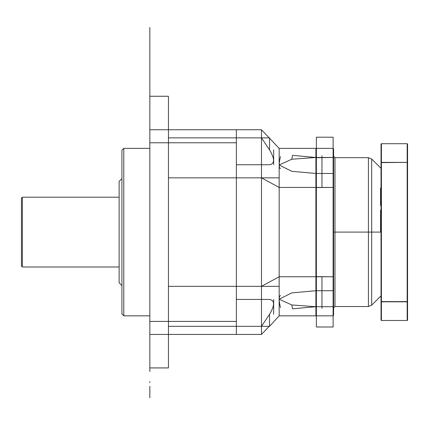 <?xml version="1.0" encoding="UTF-8"?>
<svg xmlns="http://www.w3.org/2000/svg" width="429" height="429" viewBox="0 0 429 429"><rect width="100%" height="100%" fill="white"/><g stroke="black" fill="none" stroke-linecap="round" stroke-linejoin="round"><path stroke-width="0.64" d="M269.535 326.335L236.363 326.335L261.481 326.335L269.535 314.328L269.535 326.335L279.161 315.83L315.91 315.83L315.91 148.364L279.161 148.364L279.161 177.842L261.481 177.842L261.481 286.347L279.161 276.753L279.161 187.435L261.481 177.842L261.481 164.747L269.535 164.747L236.363 164.747L261.481 164.747L261.481 177.842L261.481 129.756L261.481 177.842L168.447 177.842L261.481 177.842L261.481 286.347L236.363 286.347L236.363 177.842L168.447 177.842L168.447 142.782L168.447 177.842L261.481 177.842L236.363 177.842L236.363 286.347L168.447 286.347L236.363 286.347L168.447 286.347L168.447 321.412L149.839 321.412L168.447 321.412L168.447 367.926L168.447 286.347L261.481 286.347L279.161 276.753L261.481 286.347L236.363 286.347L236.363 177.842L236.363 286.347L236.363 177.842L261.481 177.842L261.481 334.438L261.481 326.33L269.535 314.328C274.866 305.368 274.866 300.407 269.535 299.442L261.481 299.442L261.481 129.756L261.481 137.859L261.481 129.756L236.363 129.756L261.481 129.756L236.363 129.756L236.363 334.438L261.481 334.438L149.839 334.438L168.447 334.438L149.839 334.438L149.839 129.756L261.481 129.756L236.363 129.756L236.363 334.438L261.481 334.438L269.181 326.335M269.535 314.328C274.866 305.368 274.866 300.407 269.535 299.442L236.363 299.442L261.481 299.442L261.481 334.438L236.363 334.438L261.481 334.438L261.481 286.347L236.363 286.347L279.161 286.347L279.161 315.83L315.91 315.83L279.161 315.83L279.161 299.195L279.161 315.83L315.91 315.83L279.161 315.83L279.161 286.347L279.161 315.83M279.161 187.435L315.91 187.435L315.91 276.753L279.161 276.753L279.161 187.435L315.91 187.435L279.161 187.435L315.91 187.435L279.161 187.435L261.481 177.842L279.161 187.435L279.161 276.753L316.377 276.753L316.377 137.2L316.377 187.435L333.119 187.435L333.119 137.2L333.119 187.435L333.119 137.2L333.119 187.435L333.119 137.2L333.119 187.435L316.377 187.435L316.377 137.2L316.377 187.435L333.119 187.435L333.119 137.2L333.119 276.753L315.91 276.635L333.119 276.753L333.119 187.435L333.119 276.753L333.585 276.753M315.91 290.723L291.817 292.878L315.91 290.723L291.817 292.878L279.161 299.195L291.817 304.971L315.91 306.719L292.503 308.81L291.817 304.971L315.91 306.719L333.119 306.719L333.119 315.83L316.377 315.83L316.377 306.719L333.119 306.719L333.585 306.349M279.161 276.753L315.91 276.753L315.91 187.435L315.91 276.753M315.91 315.363L316.377 315.83L315.91 315.363L316.377 315.83L333.119 315.83L333.585 315.363L333.585 148.825L333.119 148.364L316.377 148.364L315.91 148.825L316.377 148.364L333.119 148.364L333.119 157.475L315.91 157.7L316.377 157.475L316.377 148.364L333.119 148.364L333.119 157.475L315.91 157.475L291.817 159.218L292.503 155.378L315.91 157.475L291.817 159.218L279.161 164.993L279.161 286.347M168.447 326.335L261.481 326.335L261.481 334.438M261.481 299.442L236.363 299.442M273.659 299.442L273.659 314.328M269.535 149.86C274.866 158.821 274.866 163.787 269.535 164.747C274.866 163.787 274.866 158.821 269.535 149.86L261.481 137.859L236.363 137.859L269.535 137.859L269.535 149.86L261.481 137.859L168.447 137.859M269.535 138.235L279.161 148.364L315.91 148.364L279.161 148.364L279.161 177.842L279.161 164.993L291.817 171.316L315.91 173.472M279.161 148.364L315.91 148.364L279.161 148.364L279.161 177.842M280.459 156.617C278.77 163.68 278.77 167.712 280.459 168.71L280.346 168.688M291.817 159.218L279.161 164.993L291.817 171.316M261.481 129.756L269.181 137.859M291.817 292.878L279.161 299.195L291.817 304.971M236.363 164.747L261.481 164.747M273.659 149.86L273.659 164.747M280.459 307.577C278.77 300.509 278.77 296.477 280.459 295.479L280.346 295.506M121.927 150.225L123.788 148.364L149.839 148.364L123.788 148.364L123.788 315.83L149.839 315.83L123.788 315.83L123.788 148.364L149.839 148.364L123.788 148.364L123.788 315.83L121.927 313.969L123.788 315.83L149.839 315.83L123.788 315.83L123.788 148.364L121.927 150.225L123.788 148.364L121.927 150.225L121.927 313.969L123.788 315.83L121.927 313.969M149.839 321.412L149.839 142.782L236.363 142.782L236.363 321.412L149.839 321.412L149.839 142.782L149.839 321.412L149.839 142.782L168.447 142.782L149.839 142.782L149.839 27.418L149.839 367.926L149.839 321.412L168.447 321.412L149.839 321.412M168.447 334.438L168.447 129.756L149.839 129.756L168.447 129.756L168.447 334.438M168.447 142.782L168.447 96.262L149.839 96.262L168.447 96.262L168.447 142.782L149.839 142.782L168.447 142.782M119.139 181.392L121.927 178.598L119.139 181.392L121.927 178.598L119.139 181.392L119.139 282.802L121.927 285.591L119.139 282.802L121.927 285.591L119.139 282.802L119.139 181.392M22.378 197.206L119.139 197.206L22.378 197.206L22.378 266.983L119.139 266.983L22.378 266.983L22.378 197.206L119.139 197.206L22.378 197.206L21.45 198.139L22.378 197.206L22.378 266.983L119.139 266.983L22.378 266.983L21.45 266.055L22.378 266.983L21.45 266.055L22.378 266.983L22.378 197.206L21.45 198.139L22.378 197.206M21.45 198.139L21.45 266.055L21.45 198.139M380.571 232.094L371.696 232.094L371.696 305.164L371.696 232.094L371.696 305.164L371.696 232.094L371.696 305.164L371.696 232.094L371.696 305.164L371.696 232.094L368.409 232.094L368.409 157.668L368.409 306.526L368.409 232.094L334.979 232.094L334.979 306.526L334.979 157.668L334.979 232.094L333.585 232.094L334.979 232.094L334.979 157.668L334.979 232.094L368.409 232.094L368.409 306.526L368.409 232.094L334.979 232.094L334.979 157.668L334.979 306.526L334.979 232.094L334.979 306.526L334.979 232.094L368.409 232.094L368.409 306.526L368.409 232.094L368.409 306.526L368.409 232.094L371.696 232.094L371.696 159.03L371.696 232.094L371.696 159.03L371.696 232.094L368.409 232.094L368.409 157.668L368.409 232.094L368.409 157.668L368.409 232.094L371.696 232.094L371.696 159.03L371.696 232.094L380.571 232.094L371.696 232.094L371.696 159.03L371.696 232.094L381.032 232.094L380.571 232.094L381.032 232.094L380.571 232.094L380.571 210.108M380.571 205.507L380.571 187.923M407.55 320.109L407.18 320.479L407.18 301.818L407.55 301.689L407.55 162.505L407.18 162.377L407.18 143.71L407.18 162.377L407.55 162.377L407.55 301.818L407.18 301.818L407.18 320.479L407.55 320.109L407.55 144.085L407.18 143.71L407.55 144.005M381.032 301.587L407.55 301.689L407.55 162.505L407.18 162.377L407.55 162.607M381.032 162.607L407.18 162.377L381.408 162.377L381.408 143.71L407.18 143.71L407.55 144.085M381.032 144.005L381.408 143.71L381.408 162.377L381.032 162.505L381.032 301.689L407.55 301.587M381.032 320.19L381.408 320.479L407.18 320.479L407.55 320.19M381.408 320.479L381.408 301.818L381.032 301.818L381.032 162.377L407.18 162.377L407.18 143.71L407.18 320.479L381.408 320.479L407.18 320.479L407.18 301.818L381.408 301.818L381.408 143.71L407.18 143.71L381.408 143.71L407.18 143.71L381.408 143.71L381.408 162.377L381.032 162.505L381.032 301.689L381.408 301.818L381.408 320.479L407.18 320.479L381.408 320.479L381.032 320.109L381.032 144.085L381.408 143.71L381.408 320.479L381.032 320.109M407.18 143.71L407.18 320.479M381.408 143.71L381.032 144.085M321.959 308.387L321.959 276.753M321.959 187.435L321.959 155.807M333.585 276.657L333.585 187.527M334.979 232.094L333.585 232.094L334.979 232.094M315.91 187.655L316.377 187.435L316.377 137.2L316.377 187.435L316.377 137.2L316.377 187.435L333.585 187.435M315.91 173.756L316.377 173.466L315.91 173.933L316.377 173.466L316.377 187.435L316.377 173.466L333.119 173.466L333.119 187.435L333.585 187.655M315.91 173.933L316.377 173.466L316.377 187.435L333.119 187.435L333.119 173.466L333.585 173.756M333.585 157.475L333.119 157.475L333.585 157.7L333.119 157.475L333.119 148.364L333.585 148.772M315.91 157.84L316.377 157.475L333.119 157.475L333.585 157.84M333.585 161.374L333.119 161.374L333.585 161.374M333.585 173.933L333.119 173.466L333.585 173.933L333.119 173.466L333.585 173.933L333.119 173.466L333.119 187.435L315.91 187.553L316.377 187.435L316.377 276.753L316.377 187.435L316.377 276.753L333.119 276.753L333.119 187.435L315.91 187.435M316.377 173.466L333.119 173.466L316.377 173.466M316.377 161.374L315.91 161.374L316.377 161.374M315.91 148.772L316.377 148.364L316.377 157.475L316.377 148.364L315.91 148.825M315.91 290.256L316.377 290.723L315.91 290.256L316.377 290.723L316.377 276.753L316.377 326.995L316.377 276.753L316.377 326.995L316.377 276.753L316.377 326.995L316.377 276.753L316.377 326.995L316.377 276.753L333.119 276.753L333.119 326.995L333.119 276.753L333.119 290.723L333.119 276.753L333.585 276.533M333.585 290.256L333.119 290.723L333.585 290.433M333.585 302.815L333.119 302.815L333.585 302.815M333.585 306.719L333.119 306.719L333.14 315.83M333.585 306.488L333.119 306.719L333.585 306.488M315.91 302.815L316.377 302.815L315.91 302.815M315.91 306.349L316.377 306.719L333.119 306.719L333.119 315.83L333.585 315.417M315.91 276.533L316.377 276.753L316.377 290.723L333.119 290.723L316.377 290.723L333.119 290.723L333.119 276.753L333.119 326.995L333.119 276.753L333.119 326.995L333.119 276.753L333.119 326.995L333.119 276.753L316.377 276.753L333.119 276.753L316.377 276.753L316.377 290.723L315.91 290.433M315.91 315.417L316.377 315.83L333.119 315.83M316.377 306.719L316.377 315.83L316.377 306.719M149.839 257.218L149.839 232.094L149.839 257.218M149.839 381.579L149.839 382.512M149.839 397.812L149.839 386.282L149.839 397.812M149.839 250.702L149.839 318.618L149.839 250.702M149.839 371.407L149.839 367.926L149.839 371.407M149.839 260.564L149.839 234.792L149.839 260.564M149.839 371.535L149.839 367.926L149.839 371.535M149.839 249.308L149.839 232.561L149.839 249.308M168.447 367.926L149.839 367.926L168.447 367.926M381.032 296.755L380.571 296.289L381.032 296.755M381.032 167.433L380.571 167.9L381.032 167.433M371.696 159.03L380.571 167.9L371.696 159.03L368.409 157.668L371.696 159.03M368.409 306.526L371.696 305.164L380.571 296.289L371.696 305.164L368.409 306.526L334.979 306.526L368.409 306.526M334.979 157.668L368.409 157.668L334.979 157.668L333.585 156.269M334.979 306.526L333.585 307.92M316.377 137.2L333.119 137.2L316.377 137.2M316.377 326.995L333.119 326.995L316.377 326.995"/></g></svg>
